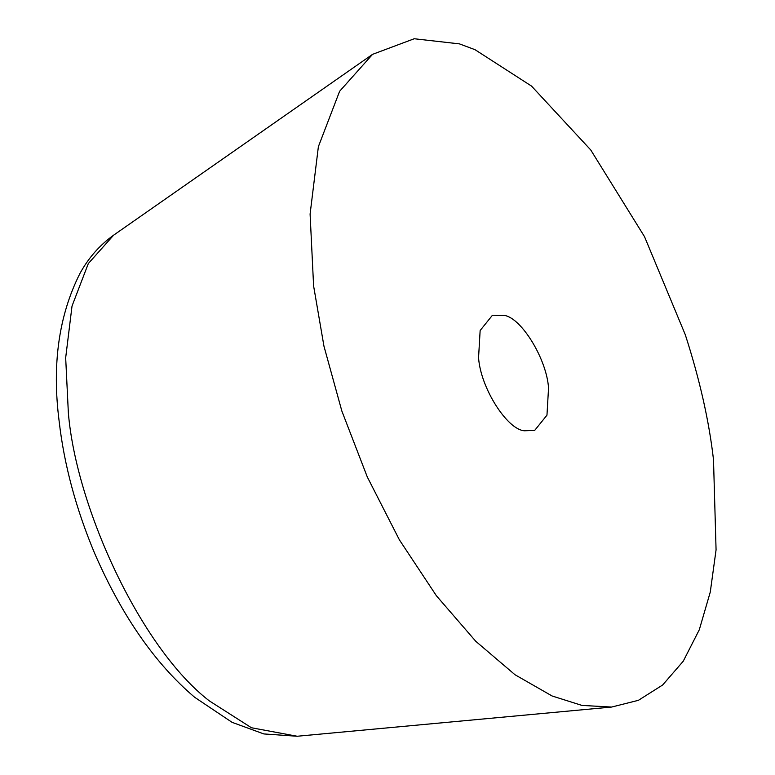 <?xml version="1.0" encoding="UTF-8"?>
<svg xmlns="http://www.w3.org/2000/svg" width="775" height="775" viewBox="0 0 775 775"><rect width="100%" height="100%" fill="white"/><g stroke="black" fill="none" stroke-linecap="round" stroke-linejoin="round"><path stroke-width="1.16" d="M459.449 43.875L475.027 49.697L531.534 86.093L590.734 149.953L644.519 236.685L685.303 334.761C699.709 379.44 709.106 421.106 713.504 459.74L716.071 549.853L710.278 592.052L699.292 629.765L683.24 661.22L662.644 685.003L638.406 700.319L611.64 707.052L581.938 705.415L552.091 695.979L515.055 674.773L475.782 641.303L436.393 595.752L399.416 539.884L367.282 476.925L341.833 410.983L323.96 346.183L313.604 285.936L310.097 214.074L318.38 146.659L339.615 91.285L372.572 54.337L414.218 38.75L459.449 43.875M478.562 357.633L480.142 330.518L492.454 315.231L504.69 315.464C521.759 318.477 546.733 359.271 548.545 388.043L546.966 415.168L534.653 430.445L524.384 430.784C507.179 429.65 480.471 387.82 478.562 357.633M611.649 707.052L297.174 736.25L251.449 727.754L209.298 700.862C141.021 648.317 76.279 508.09 68.365 412.968L65.672 357.798L72.027 306.048L88.331 263.539L113.634 235.164L372.572 54.337M297.174 736.25L263.829 733.935L232.064 722.329L194.69 697.306C155.242 663.865 121.917 615.941 94.715 553.524C75.96 508.749 64.102 464.642 59.142 421.213C51.867 364.599 58.813 315.318 79.98 273.391C88.476 257.891 99.694 245.152 113.634 235.164"/></g></svg>
